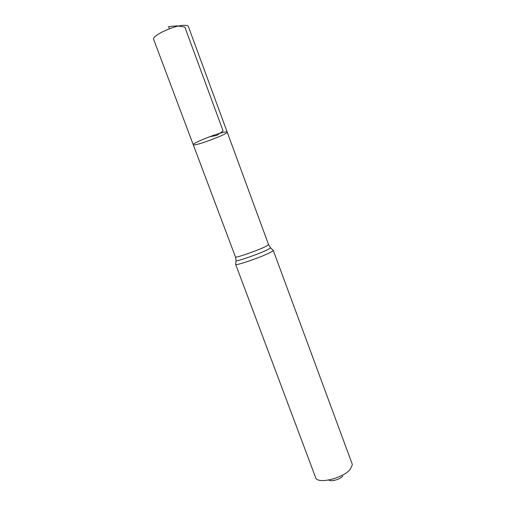 <?xml version="1.0" encoding="UTF-8"?>
<svg xmlns="http://www.w3.org/2000/svg" width="506" height="506" viewBox="0 0 506 506"><rect width="100%" height="100%" fill="white"/><g stroke="black" fill="none" stroke-linecap="round" stroke-linejoin="round"><path stroke-width="0.76" d="M223.62 132.306C214.493 134.248 191.749 143.546 193.241 144.684C193.406 146.993 228.554 133.926 227.175 132.066C227.023 131.731 225.84 131.807 223.62 132.306C214.493 134.248 191.749 143.546 193.241 144.684L153.691 39.531C151.231 35.913 174.07 25.173 184.197 25.306C186.638 25.268 188.042 25.705 188.403 26.622L227.175 132.066C227.023 131.731 225.84 131.807 223.62 132.306M328.805 480.011C330.848 482.022 340.083 479.435 342.79 476.064M273.278 250.419C273.366 250.742 272.298 251.463 270.077 252.589C260.951 257.314 235.138 266.15 235.676 264.404L315.921 478.341C319.254 484.134 343.485 477.866 350.247 469.334L352.321 464.805L352.138 463.888L273.278 250.419L270.229 247.447M209.604 136.753L216.764 135.431L223.102 130.902L184.842 27.065L177.062 25.876L168.625 26.559L169.434 28.741M236.036 260.16L235.486 256.997C234.974 258.383 257.598 250.552 265.707 246.517L268.578 244.689L227.175 132.066M235.676 264.404L236.049 260.837C238.649 261.083 260.179 253.468 267.889 249.553L270.659 247.959L268.578 244.689M235.486 256.997L193.241 144.684"/></g></svg>
